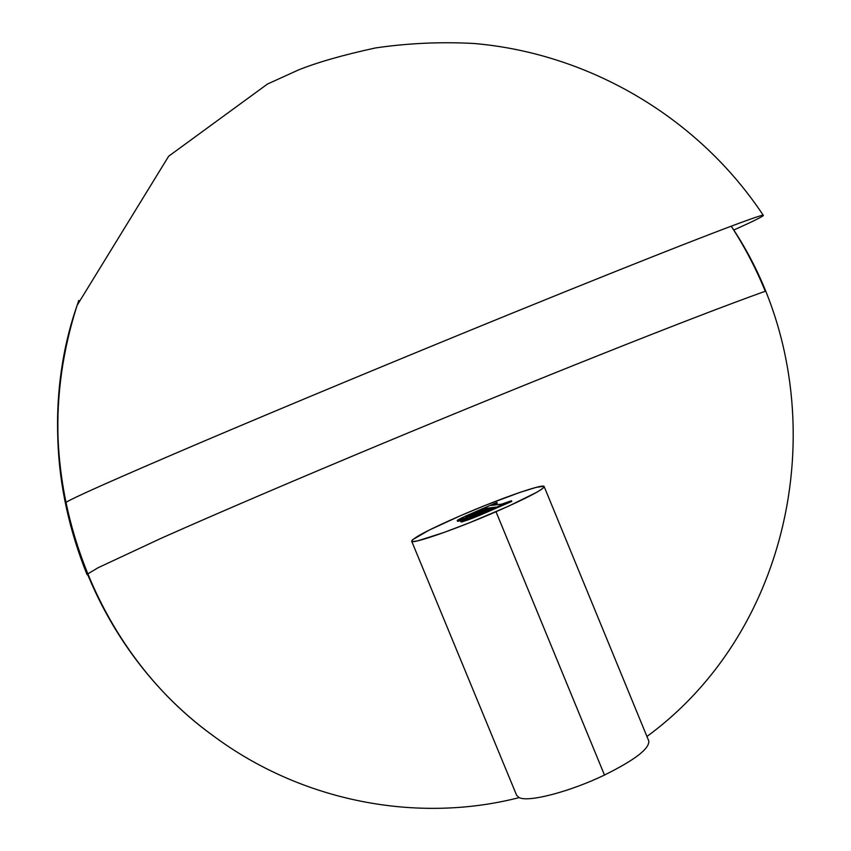 <?xml version="1.0" encoding="UTF-8"?>
<svg xmlns="http://www.w3.org/2000/svg" width="851" height="851" viewBox="0 0 851 851"><rect width="100%" height="100%" fill="white"/><g stroke="black" fill="none" stroke-linecap="round" stroke-linejoin="round"><path stroke-width="1.28" d="M411.661 541.172L516.653 795.355L519.163 797.61C528.407 802.514 569.819 791.781 604.487 775.048L496.016 511.728C455.625 529.333 411.288 544.672 411.661 541.162C413.203 537.736 429.617 529.184 460.912 515.515L428.989 530.194L412.49 539.779L411.671 541.193L413.405 541.555L417.681 540.832L443.999 532.471L469.273 522.844L508.515 506.196L536.513 492.41L541.481 489.368L543.927 487.293L543.8 486.272L536.151 487.378L520.057 492.346L485.793 505.175L460.912 515.515C499.633 498.697 543.736 483.219 544.151 486.559C543.31 489.591 527.258 497.973 496.016 511.728L604.487 775.048C635.037 759.869 649.792 748.486 648.76 740.902L544.151 486.559M87.281 574.202L98.184 567.681L161.084 538.321C219.473 512.334 298.552 478.549 382.493 443.552C529.024 382.535 690.395 317.966 765.283 291.255C755.986 268.48 744.636 246.79 731.222 226.175C838.65 385.141 803.876 621.517 646.941 736.477M78.771 300.477L77.122 305.318C56.113 369.525 52.219 435.34 65.442 502.781C69.708 499.292 114.481 479.358 199.74 442.967C284.532 406.874 405.14 356.76 511.6 313.423C669.099 249.29 765.719 212.112 763.326 215.409C763.177 216.356 753.316 221.249 733.732 230.068L731.222 226.175M87.579 574.925L87.079 574.702C51.454 486.102 48.135 396.3 77.122 305.318C48.305 395.587 51.794 485.453 87.579 574.925M462.891 521.642L461.348 521.982L461.061 521.28C466.731 519.791 475.401 516.461 487.08 511.291L511.494 500.728L501.516 504.196L491.187 505.313L496.558 502.601L465.625 516.046L457.2 520.578L457.934 521.333L457.647 520.631L469.603 516.504L461.061 521.28L461.902 520.227L457.476 521.237M497.239 503.239L492.676 505.271L495.399 504.037L495.122 503.345L495.399 504.037L497.239 503.239L496.963 502.558L497.239 503.239M458.583 521.216L469.603 516.504L458.295 520.525L457.232 520.61L457.647 520.089L461.689 517.897L496.558 502.601L491.357 505.388L501.516 504.196L511.494 500.728L475.73 516.11L461.061 521.28L461.348 521.982C467.018 520.493 475.698 517.163 487.378 511.994L487.08 511.291L487.378 511.994L511.781 501.43L511.494 500.728L511.781 501.43L487.229 512.057M483.762 513.547L468.497 519.759M460.912 521.918L460.625 521.227M519.163 797.61C417.501 823.704 302.062 801.972 213.197 735.785C82.824 642.207 24.243 456.902 77.122 305.318L78.792 300.424M457.934 521.333L457.21 520.589M489.889 507.834L469.614 517.397L476.996 515.227L496.048 507.122L489.889 507.834L496.048 507.122L470.007 517.482L483.07 510.76L489.889 507.834L490.176 508.536L489.889 507.834M483.251 508.611L465.752 516.876L471.933 515.206L489.038 507.941L483.251 508.611L489.038 507.941L466.167 516.919L476.634 511.398L483.251 508.611L483.538 509.302L483.251 508.611M469.837 515.28L483.538 509.302L486.836 508.919L483.538 509.302L476.911 512.089L476.634 511.398L476.911 512.089L468.465 515.961M488.208 509.366L493.857 508.111L490.176 508.536L483.357 511.451L483.07 510.76L483.357 511.451L471.38 517.014M485.091 510.696L475.209 515.1M213.197 735.785C81.685 640.686 24.168 458.742 77.122 305.318L168.658 156.233L267.427 84.068L298.307 70.016C317.508 62.304 343.251 54.943 375.525 47.943C408.118 43.167 440.999 41.678 474.156 43.497C590.105 53.517 699.065 118.246 763.326 215.409"/></g></svg>

